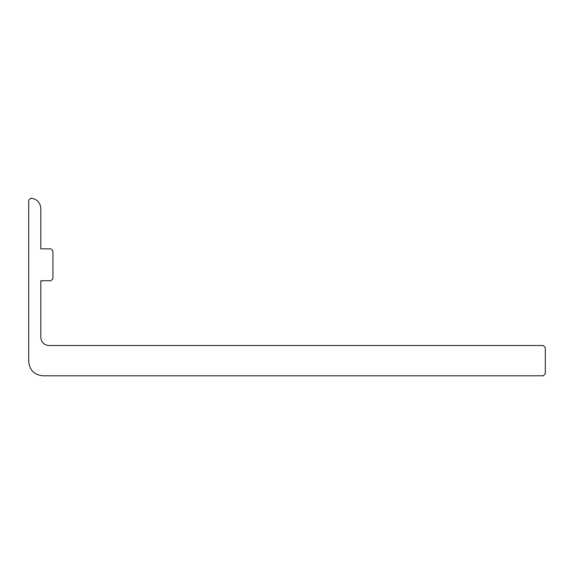 <?xml version="1.0" encoding="UTF-8"?>
<svg xmlns="http://www.w3.org/2000/svg" width="574" height="574" viewBox="0 0 574 574"><rect width="100%" height="100%" fill="white"/><g stroke="black" fill="none" stroke-linecap="round" stroke-linejoin="round"><path stroke-width="0.86" d="M40.811 281.956L40.811 337.447C41.321 342.319 44.011 345.01 48.883 345.519L543.284 345.519L545.3 347.535L543.284 345.519M42.017 280.743L50.899 280.743L52.916 278.727L50.899 280.743L40.811 280.743L40.811 337.447M42.828 375.791C34.304 374.894 29.597 370.187 28.7 361.663C29.597 370.187 34.304 374.894 42.828 375.791L543.284 375.791L545.3 373.774L543.284 375.791M30.716 198.209L28.7 200.226L30.716 198.209C36.801 198.848 40.166 202.213 40.811 208.297C40.166 202.213 36.801 198.848 30.716 198.209M42.017 248.858L50.899 248.858L40.811 248.858L40.811 208.297L40.811 247.652M52.916 250.881L50.899 248.858L52.916 250.881L52.916 278.727M545.3 347.535L545.3 373.774M28.7 361.663L28.7 200.226"/></g></svg>

